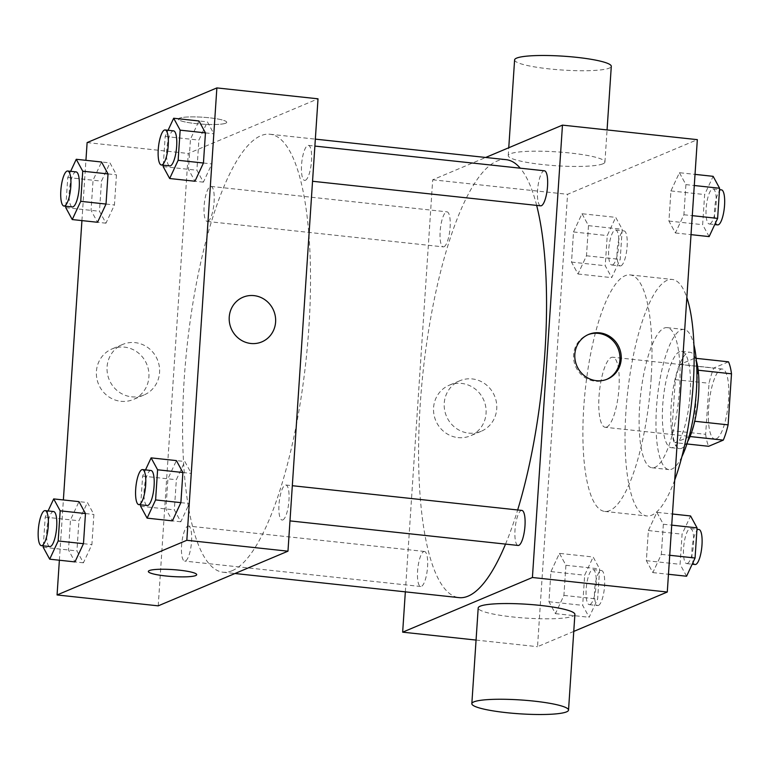 <?xml version="1.0" encoding="UTF-8"?>
<svg xmlns="http://www.w3.org/2000/svg" width="770" height="770" viewBox="0 0 770 770"><rect width="100%" height="100%" fill="white"/><g stroke="black" fill="none" stroke-linecap="round" stroke-linejoin="round"><path stroke-width="0.58" stroke-dasharray="3.85 2.89" d="M606.683 427.061A35.237 9.577 -83.9 0 0 618.782 390.669A35.237 9.577 -83.9 0 0 612.766 357.222A35.237 9.577 -83.9 0 0 599.474 391.237A35.237 9.577 -83.9 0 0 605.23 427.292A35.237 9.577 -83.9 0 0 606.683 427.061M716.264 438.852A35.237 9.577 -83.9 0 0 728.353 402.46A35.237 9.577 -83.9 0 0 722.347 369.022A35.237 9.577 -83.9 0 0 709.054 403.037A35.237 9.577 -83.9 0 0 714.801 439.092A35.237 9.577 -83.9 0 0 716.264 438.852M698.188 370.216L697.784 370.178A47.326 12.869 -83.9 0 0 694.781 358.194L680.141 364.364A47.326 12.869 -83.9 0 0 675.328 379.639L671.931 430.68L705.647 434.309L709.045 383.267A47.326 12.869 -83.9 0 1 713.857 367.993L728.497 361.823M705.647 434.309A47.326 12.869 -83.9 0 0 708.65 446.292M697.784 370.178L694.723 421.257M690.035 436.542L674.934 442.663L686.907 443.953M689.583 436.494A47.326 12.869 -83.9 0 0 694.396 421.219M671.931 430.68A47.326 12.869 -83.9 0 0 674.934 442.663M687.649 441.585A48.452 13.177 96.1 0 1 679.669 448.602A48.452 13.177 96.1 0 1 671.758 399.014A48.452 13.177 96.1 0 1 690.045 352.256A48.452 13.177 96.1 0 1 696.35 360.803M690.151 393.74A48.452 13.177 -83.9 0 0 681.614 351.341A48.452 13.177 -83.9 0 0 663.336 398.109A48.452 13.177 -83.9 0 0 671.247 447.697A48.452 13.177 -83.9 0 0 673.25 447.37A48.452 13.177 -83.9 0 0 690.151 393.74M675.328 379.639L709.045 383.267M694.781 358.194L696.119 358.339M680.141 364.364L713.857 367.993M681.864 456.726A70.474 19.163 96.1 0 1 668.889 469.594A70.474 19.163 96.1 0 1 657.378 397.474A70.474 19.163 96.1 0 1 683.972 329.445A70.474 19.163 96.1 0 1 693.914 344.777M679.535 389.293A70.474 19.163 96.1 0 1 652.026 467.775A70.474 19.163 96.1 0 1 640.524 395.655A70.474 19.163 96.1 0 1 667.118 327.635A70.474 19.163 96.1 0 1 679.535 389.293M674.722 480.018A118.927 32.33 96.1 0 1 646.838 515.958A118.927 32.33 96.1 0 1 627.425 394.24A118.927 32.33 96.1 0 1 672.306 279.462A118.927 32.33 96.1 0 1 686.84 297.528M651.112 378.975A118.927 32.33 -83.9 0 0 630.158 274.919A118.927 32.33 -83.9 0 0 585.277 389.707A118.927 32.33 -83.9 0 0 604.691 511.415A118.927 32.33 -83.9 0 0 609.628 510.616A118.927 32.33 -83.9 0 0 651.112 378.975M679.419 172.701L685.897 184.617L683.904 214.753L675.415 232.973L668.928 221.057L670.93 190.922L679.419 172.701L685.897 184.617L683.904 214.753L675.415 232.973L668.928 221.057L670.93 190.922L679.419 172.701L695.021 174.376M581.995 213.733L588.482 225.649L586.48 255.784L577.991 274.005L571.513 262.098L573.515 231.963L581.995 213.733L588.482 225.649L586.48 255.784L577.991 274.005L571.513 262.098L573.515 231.963L581.995 213.733L615.711 217.371L622.199 229.277L620.197 259.413L611.707 277.643L605.23 265.727L607.232 235.591L615.711 217.371M573.756 631.419L537.527 646.684L567.567 194.31L697.331 139.649M656.858 512.329L663.345 524.245L661.343 554.381L652.854 572.601L646.367 560.685L648.369 530.549L656.858 512.329L663.345 524.245L661.343 554.381L652.854 572.601L646.367 560.685L648.369 530.549L656.858 512.329L672.46 514.004M559.443 553.37L565.921 565.276L563.919 595.412L555.44 613.642L548.952 601.726L550.954 571.59L559.443 553.37L565.921 565.276L563.919 595.412L555.44 613.642L548.952 601.726L550.954 571.59L559.443 553.37L593.16 556.999L599.638 568.915L597.635 599.05L589.156 617.271L582.669 605.355L584.671 575.219L593.16 556.999M505.534 544.111A220.239 59.877 -83.9 0 0 517.661 509.971M536.661 205.398A220.239 59.877 -83.9 0 0 520.241 168.187M506.14 159.669A220.239 59.877 -83.9 0 0 423.028 372.237A220.239 59.877 -83.9 0 0 458.987 597.626M405.338 591.851L432.702 179.795L485.687 157.465M443.972 246.747A17.623 4.793 -83.9 0 0 450.017 228.555A17.623 4.793 -83.9 0 0 447.014 211.837A17.623 4.793 -83.9 0 0 440.373 228.834A17.623 4.793 -83.9 0 0 443.241 246.872A17.623 4.793 -83.9 0 0 443.972 246.747M544.438 170.796A17.623 4.793 -83.9 0 0 537.787 187.803A17.623 4.793 -83.9 0 0 540.665 205.831M521.877 510.423A17.623 4.793 -83.9 0 0 515.226 527.431A17.623 4.793 -83.9 0 0 518.104 545.458M423.731 551.58A17.623 4.793 96.1 0 1 424.463 551.464A17.623 4.793 96.1 0 1 427.331 569.492A17.623 4.793 96.1 0 1 420.69 586.499A17.623 4.793 96.1 0 1 417.686 569.781A17.623 4.793 96.1 0 1 423.731 551.58M432.702 179.795L567.567 194.31M476.062 640.072L537.527 646.684M458.025 437.601A27.431 26.103 67.2 0 0 470.48 435.791A27.431 26.103 67.2 0 0 483.878 400.381A27.431 26.103 67.2 0 0 449.18 385.241A27.431 26.103 67.2 0 0 433.914 414.279A27.431 26.103 67.2 0 0 458.025 437.601M602.949 163.808A48.452 6.949 -176.2 0 0 604.931 162.027A48.452 6.949 -176.2 0 0 557.047 151.883A48.452 6.949 -176.2 0 0 508.238 155.598A48.452 6.949 -176.2 0 0 549.424 165.232A48.452 6.949 -176.2 0 0 602.949 163.808M574.892 614.402A48.452 6.949 3.8 0 1 526.083 618.118A48.452 6.949 3.8 0 1 478.199 607.973M514.601 59.906A48.452 6.949 -176.2 0 0 555.786 69.531A48.452 6.949 -176.2 0 0 609.301 68.107A48.452 6.949 -176.2 0 0 611.293 66.326M468.689 433.115A27.431 26.103 67.2 0 0 481.135 431.306A27.431 26.103 67.2 0 0 494.542 395.896A27.431 26.103 67.2 0 0 459.834 380.746A27.431 26.103 67.2 0 0 444.579 409.784A27.431 26.103 67.2 0 0 468.689 433.115M606.789 379.341A24.226 23.052 -112.8 0 1 606.163 379.62A24.226 23.052 -112.8 0 1 595.172 381.217A24.226 23.052 -112.8 0 1 573.871 360.62A24.226 23.052 -112.8 0 1 587.356 334.969A24.226 23.052 -112.8 0 1 587.982 334.709M232.097 570.724A220.239 59.877 -83.9 0 0 307.673 343.276A220.239 59.877 -83.9 0 0 270.126 134.259A220.239 59.877 -83.9 0 0 187.014 346.827A220.239 59.877 -83.9 0 0 222.973 572.216A220.239 59.877 -83.9 0 0 232.097 570.724M187.716 526.17A17.623 4.793 96.1 0 1 191.451 542.773A17.623 4.793 96.1 0 1 184.675 561.089A17.623 4.793 96.1 0 1 181.672 544.371A17.623 4.793 96.1 0 1 187.716 526.17M305.382 180.305A17.623 4.793 -83.9 0 0 311.427 162.104A17.623 4.793 -83.9 0 0 308.423 145.386A17.623 4.793 -83.9 0 0 301.647 163.702A17.623 4.793 -83.9 0 0 305.382 180.305M282.821 519.933A17.623 4.793 -83.9 0 0 288.865 501.732A17.623 4.793 -83.9 0 0 285.863 485.013A17.623 4.793 -83.9 0 0 279.087 503.33A17.623 4.793 -83.9 0 0 282.821 519.933M207.958 221.337A17.623 4.793 -83.9 0 0 214.002 203.145A17.623 4.793 -83.9 0 0 210.999 186.427A17.623 4.793 -83.9 0 0 204.223 204.733A17.623 4.793 -83.9 0 0 207.958 221.337M158.216 605.846L188.265 153.471L318.02 98.81M105.962 223.185L97.54 222.28L91.052 210.364L93.055 180.228L101.544 162.008L109.966 162.913L116.453 174.828L114.451 204.964L105.962 223.185L99.484 211.269L101.486 181.133L109.966 162.913M180.825 521.781L172.393 520.866L165.906 508.951L167.908 478.815L176.397 460.595L184.829 461.509L191.316 473.415L189.314 503.551L180.825 521.781L174.338 509.865L176.34 479.729L184.829 461.509M59.377 560.223L63.371 499.951M81.928 220.595L85.932 160.324M203.386 182.144L194.954 181.239L188.467 169.323L190.469 139.187L198.958 120.967L207.39 121.872L213.868 133.787L211.865 163.923L203.386 182.144L196.899 170.237L198.901 140.092L207.39 121.872M83.41 562.812L74.979 561.907L68.492 549.992L70.493 519.856L78.983 501.636L87.414 502.541L93.892 514.456L91.89 544.592L83.41 562.812L76.923 550.897L78.925 520.761L87.414 502.541M87.116 142.585L188.265 153.471M120.861 401.305A27.431 26.103 67.2 0 0 133.316 399.495A27.431 26.103 67.2 0 0 146.714 364.085A27.431 26.103 67.2 0 0 112.016 348.935A27.431 26.103 67.2 0 0 96.751 377.974A27.431 26.103 67.2 0 0 120.861 401.305M225.745 123.19A24.226 3.475 -176.2 0 0 226.736 122.305A24.226 3.475 -176.2 0 0 202.799 117.233A24.226 3.475 -176.2 0 0 178.39 119.09A24.226 3.475 -176.2 0 0 198.987 123.903A24.226 3.475 -176.2 0 0 225.745 123.19A24.226 3.475 -176.2 0 0 226.736 122.305A24.226 3.475 -176.2 0 0 202.799 117.233A24.226 3.475 -176.2 0 0 178.39 119.1A24.226 3.475 -176.2 0 0 198.987 123.912A24.226 3.475 -176.2 0 0 225.745 123.2M148.35 571.465A24.226 3.475 3.8 0 1 148.35 571.456A24.226 3.475 3.8 0 1 149.341 570.57A24.226 3.475 3.8 0 1 176.099 569.858A24.226 3.475 3.8 0 1 196.697 574.67L196.697 574.68M131.526 396.81A27.431 26.103 67.2 0 0 143.971 395A27.431 26.103 67.2 0 0 157.378 359.59A27.431 26.103 67.2 0 0 122.671 344.44A27.431 26.103 67.2 0 0 107.415 373.489A27.431 26.103 67.2 0 0 131.526 396.81M261.829 341.88L261.819 341.88A24.226 23.052 -112.8 0 1 250.828 343.478A24.226 23.052 -112.8 0 1 229.537 322.88A24.226 23.052 -112.8 0 1 243.012 297.23L243.012 297.23M43.303 545.863L45.209 517.132L48.096 510.943M53.582 511.53A17.623 4.793 -83.9 0 0 46.931 528.538A17.623 4.793 -83.9 0 0 49.809 546.565M85.47 513.551L93.892 514.456M83.468 543.687L91.89 544.592M43.207 547.268L76.923 550.897M45.209 517.132L78.925 520.761M65.854 206.235L67.77 177.504L70.648 171.306M76.134 171.903A17.623 4.793 -83.9 0 0 69.483 188.91A17.623 4.793 -83.9 0 0 72.361 206.938M108.021 173.924L116.453 174.828M106.019 204.06L114.451 204.964M65.768 207.64L99.484 211.269M67.77 177.504L101.486 181.133M140.718 504.831L142.623 476.101L145.511 469.902M150.997 470.489A17.623 4.793 -83.9 0 0 144.346 487.497A17.623 4.793 -83.9 0 0 147.224 505.524M182.885 472.511L191.316 473.415M180.883 502.646L189.314 503.551M140.621 506.237L174.338 509.865M142.623 476.101L176.34 479.729M163.278 165.194L165.184 136.463L168.072 130.274M173.558 130.862A17.623 4.793 -83.9 0 0 166.907 147.869A17.623 4.793 -83.9 0 0 169.785 165.897M205.446 132.883L213.868 133.787M203.444 163.019L211.865 163.923M163.182 166.599L196.899 170.237M165.184 136.463L198.901 140.092M590.003 604.527A17.623 4.793 -83.9 0 0 596.047 586.336A17.623 4.793 -83.9 0 0 593.044 569.617A17.623 4.793 -83.9 0 0 586.394 586.615A17.623 4.793 -83.9 0 0 589.271 604.652A17.623 4.793 -83.9 0 0 590.003 604.527M565.921 565.276L599.638 568.915M563.919 595.412L597.635 599.05M555.44 613.642L589.156 617.271M548.952 601.726L582.669 605.355M550.954 571.59L584.671 575.219M598.425 605.441A17.623 4.793 -83.9 0 0 604.479 587.24A17.623 4.793 -83.9 0 0 601.466 570.522A17.623 4.793 -83.9 0 0 594.825 587.529A17.623 4.793 -83.9 0 0 597.693 605.557A17.623 4.793 -83.9 0 0 598.425 605.441M612.554 264.899A17.623 4.793 -83.9 0 0 618.599 246.708A17.623 4.793 -83.9 0 0 615.596 229.98A17.623 4.793 -83.9 0 0 608.954 246.987A17.623 4.793 -83.9 0 0 611.823 265.024A17.623 4.793 -83.9 0 0 612.554 264.899M588.482 225.649L622.199 229.277M586.48 255.784L620.197 259.413M577.991 274.005L611.707 277.643M571.513 262.098L605.23 265.727M573.515 231.963L607.232 235.591M620.986 265.814A17.623 4.793 -83.9 0 0 627.03 247.613A17.623 4.793 -83.9 0 0 624.027 230.894A17.623 4.793 -83.9 0 0 617.376 247.901A17.623 4.793 -83.9 0 0 620.254 265.929A17.623 4.793 -83.9 0 0 620.986 265.814M686.571 576.229L680.083 564.314L682.085 534.178L690.575 515.958M687.418 563.496A17.623 4.793 -83.9 0 0 693.462 545.295A17.623 4.793 -83.9 0 0 690.459 528.576A17.623 4.793 -83.9 0 0 683.808 545.584A17.623 4.793 -83.9 0 0 686.686 563.611A17.623 4.793 -83.9 0 0 687.418 563.496M663.345 524.245L671.729 525.14M661.343 554.381L669.727 555.276M652.854 572.601L668.456 574.276M646.367 560.685L680.083 564.314M648.369 530.549L682.085 534.178M698.89 529.481A17.623 4.793 -83.9 0 0 692.24 546.488A17.623 4.793 -83.9 0 0 695.118 564.516M709.131 236.602L702.644 224.686L704.646 194.55L713.135 176.33M709.979 223.868A17.623 4.793 -83.9 0 0 716.023 205.667A17.623 4.793 -83.9 0 0 713.02 188.948A17.623 4.793 -83.9 0 0 706.369 205.956A17.623 4.793 -83.9 0 0 709.247 223.983A17.623 4.793 -83.9 0 0 709.979 223.868M685.897 184.617L694.28 185.512M683.904 214.753L692.278 215.648M675.415 232.973L691.017 234.648M668.928 221.057L702.644 224.686M670.93 190.922L704.646 194.55M721.442 189.853A17.623 4.793 -83.9 0 0 714.801 206.861A17.623 4.793 -83.9 0 0 717.678 224.888M722.347 369.022L612.766 357.222M714.801 439.092L605.23 427.292M671.247 447.697L679.669 448.602M681.614 351.341L690.045 352.256M652.026 467.775L668.889 469.594M667.118 327.635L683.972 329.445M604.691 511.415L646.838 515.958M630.158 274.919L672.306 279.462M604.931 162.027L607.068 129.928M508.238 155.598L508.758 147.753M459.834 380.746L449.18 385.241M481.135 431.306L470.48 435.791M606.163 379.62L607.424 379.09M587.356 334.969L588.607 334.44M222.973 572.216L234.985 573.506M270.126 134.259L315.344 139.129M424.463 551.464L188.448 526.054M420.69 586.499L184.675 561.089M308.423 145.386L314.882 146.079M285.863 485.013L292.321 485.706M207.226 221.462L443.241 246.872M210.999 186.427L447.014 211.837M122.671 344.44L112.016 348.935M143.971 395L133.316 399.495M589.271 604.652L597.693 605.557M593.044 569.617L601.466 570.522M611.823 265.024L620.254 265.929M615.596 229.98L624.027 230.894M686.686 563.611L692.172 564.198M690.459 528.576L696.966 529.279M709.247 223.983L714.733 224.571M713.02 188.948L719.526 189.651"/><path stroke-width="1.16" d="M698.188 370.216L731.5 373.806A47.326 12.869 -83.9 0 0 728.497 361.823L696.119 358.339M731.5 373.806L728.112 424.857A47.326 12.869 -83.9 0 1 723.3 440.122L708.65 446.292L686.907 443.953M694.723 421.257L728.112 424.857M690.035 436.542L723.3 440.122M696.35 360.803A48.452 13.177 96.1 0 1 698.582 394.644A48.452 13.177 96.1 0 1 687.649 441.585M693.914 344.777A70.474 19.163 96.1 0 1 696.398 391.112A70.474 19.163 96.1 0 1 681.864 456.726M686.84 297.528A118.927 32.33 96.1 0 1 693.26 383.518A118.927 32.33 96.1 0 1 674.722 480.018M485.687 157.465L562.466 125.125L697.331 139.649L667.282 592.024L573.756 631.419M562.466 125.125L532.416 577.5L667.282 592.024M596.423 380.688A24.226 23.052 -112.8 0 1 575.132 360.091A24.226 23.052 -112.8 0 1 588.607 334.44A24.226 23.052 -112.8 0 1 619.263 347.809A24.226 23.052 -112.8 0 1 607.424 379.09A24.226 23.052 -112.8 0 1 596.423 380.688M234.985 573.506L458.987 597.626A220.239 59.877 -83.9 0 0 468.112 596.134A220.239 59.877 -83.9 0 0 505.534 544.111M517.661 509.971A220.239 59.877 -83.9 0 0 536.661 205.398M520.241 168.187A220.239 59.877 -83.9 0 0 506.14 159.669L315.344 139.129M532.416 577.5L402.662 632.17L405.338 591.851M312.543 181.268L540.665 205.831A17.623 4.793 -83.9 0 0 541.397 205.715A17.623 4.793 -83.9 0 0 547.441 187.514A17.623 4.793 -83.9 0 0 544.438 170.796L314.882 146.079M289.982 520.895L518.104 545.458A17.623 4.793 -83.9 0 0 518.836 545.343A17.623 4.793 -83.9 0 0 524.88 527.142A17.623 4.793 -83.9 0 0 521.877 510.423L292.321 485.706M402.662 632.17L476.062 640.072M471.837 703.674L478.199 607.973A48.452 6.949 3.8 0 1 480.182 606.192A48.452 6.949 3.8 0 1 533.706 604.768A48.452 6.949 3.8 0 1 574.892 614.402L568.529 710.094A48.452 6.949 3.8 0 1 519.721 713.809A48.452 6.949 3.8 0 1 471.837 703.674A48.452 6.949 3.8 0 1 473.829 701.894A48.452 6.949 3.8 0 1 527.344 700.469A48.452 6.949 3.8 0 1 568.529 710.094M607.068 129.928L611.293 66.326A48.452 6.949 -176.2 0 0 563.399 56.191A48.452 6.949 -176.2 0 0 514.601 59.906L508.758 147.753M587.982 334.709A24.226 23.052 -112.8 0 1 618.002 348.338A24.226 23.052 -112.8 0 1 606.789 379.341M85.932 160.324L87.116 142.585L216.87 87.915L318.02 98.81L287.97 551.185L158.216 605.846L57.067 594.96L59.377 560.223M216.87 87.915L186.821 540.29L287.97 551.185M250.828 343.478A24.226 23.052 -112.8 0 1 229.537 322.88A24.226 23.052 -112.8 0 1 243.012 297.23A24.226 23.052 -112.8 0 1 273.668 310.599A24.226 23.052 -112.8 0 1 261.829 341.88A24.226 23.052 -112.8 0 1 250.828 343.478M70.648 171.306L76.249 159.284L101.544 162.008L108.021 173.924L106.019 204.06L97.54 222.28L72.245 219.556L65.768 207.64L65.854 206.235M145.511 469.902L151.113 457.871L176.397 460.595L182.885 472.511L180.883 502.646L172.393 520.866L147.109 518.143L140.621 506.237L140.718 504.831M63.371 499.951L81.928 220.595M186.821 540.29L57.067 594.96M168.072 130.274L173.673 118.243L198.958 120.967L205.446 132.883L203.444 163.019L194.954 181.239L169.669 178.515L163.182 166.599L163.278 165.194M48.096 510.943L53.698 498.912L78.983 501.636L85.47 513.551L83.468 543.687L74.979 561.907L49.694 559.184L43.207 547.268L43.303 545.863M149.341 570.57A24.226 3.475 3.8 0 1 176.099 569.858A24.226 3.475 3.8 0 1 196.697 574.68A24.226 3.475 3.8 0 1 172.287 576.538A24.226 3.475 3.8 0 1 148.341 571.465A24.226 3.475 3.8 0 1 149.341 570.57M196.697 574.67A24.226 3.475 3.8 0 1 172.287 576.528A24.226 3.475 3.8 0 1 148.35 571.465M243.012 297.23A24.226 23.052 -112.8 0 1 273.668 310.599A24.226 23.052 -112.8 0 1 261.819 341.88M53.698 498.912L60.176 510.828L58.173 540.963L49.694 559.184M41.378 545.66L49.809 546.565A17.623 4.793 -83.9 0 0 50.541 546.45A17.623 4.793 -83.9 0 0 56.585 528.249A17.623 4.793 -83.9 0 0 53.582 511.53L45.151 510.625A17.623 4.793 -83.9 0 0 38.5 527.633A17.623 4.793 -83.9 0 0 41.378 545.66A17.623 4.793 -83.9 0 0 42.109 545.545A17.623 4.793 -83.9 0 0 48.154 527.344A17.623 4.793 -83.9 0 0 45.151 510.625M60.176 510.828L85.47 513.551M58.173 540.963L83.468 543.687M76.249 159.284L82.736 171.2L80.734 201.336L72.245 219.556M63.939 206.033L72.361 206.938A17.623 4.793 -83.9 0 0 73.092 206.822A17.623 4.793 -83.9 0 0 79.137 188.621A17.623 4.793 -83.9 0 0 76.134 171.903L67.712 170.998A17.623 4.793 -83.9 0 0 61.061 187.995A17.623 4.793 -83.9 0 0 63.939 206.033A17.623 4.793 -83.9 0 0 64.661 205.908A17.623 4.793 -83.9 0 0 70.715 187.716A17.623 4.793 -83.9 0 0 67.712 170.998M82.736 171.2L108.021 173.924M80.734 201.336L106.019 204.06M151.113 457.871L157.6 469.787L155.598 499.923L147.109 518.143M138.792 504.619L147.224 505.524A17.623 4.793 -83.9 0 0 147.956 505.409A17.623 4.793 -83.9 0 0 154 487.217A17.623 4.793 -83.9 0 0 150.997 470.489L142.566 469.584A17.623 4.793 -83.9 0 0 135.915 486.592A17.623 4.793 -83.9 0 0 138.792 504.619A17.623 4.793 -83.9 0 0 139.524 504.504A17.623 4.793 -83.9 0 0 145.569 486.303A17.623 4.793 -83.9 0 0 142.566 469.584M157.6 469.787L182.885 472.511M155.598 499.923L180.883 502.646M173.673 118.243L180.151 130.159L178.149 160.295L169.669 178.515M161.353 164.992L169.785 165.897A17.623 4.793 -83.9 0 0 170.517 165.781A17.623 4.793 -83.9 0 0 176.561 147.58A17.623 4.793 -83.9 0 0 173.558 130.862L165.126 129.957A17.623 4.793 -83.9 0 0 158.476 146.964A17.623 4.793 -83.9 0 0 161.353 164.992A17.623 4.793 -83.9 0 0 162.085 164.876A17.623 4.793 -83.9 0 0 168.13 146.675A17.623 4.793 -83.9 0 0 165.126 129.957M180.151 130.159L205.446 132.883M178.149 160.295L203.444 163.019M672.46 514.004L690.575 515.958L697.062 527.874L695.06 558.009L686.571 576.229L668.456 574.276M671.729 525.14L697.062 527.874M669.727 555.276L695.06 558.009M692.172 564.198L695.118 564.516A17.623 4.793 -83.9 0 0 695.849 564.4A17.623 4.793 -83.9 0 0 701.894 546.2A17.623 4.793 -83.9 0 0 698.89 529.481L696.966 529.279M695.021 174.376L713.135 176.33L719.613 188.246L717.621 218.382L709.131 236.602L691.017 234.648M694.28 185.512L719.613 188.246M692.278 215.648L717.621 218.382M714.733 224.571L717.678 224.888A17.623 4.793 -83.9 0 0 718.4 224.773A17.623 4.793 -83.9 0 0 724.454 206.572A17.623 4.793 -83.9 0 0 721.442 189.853L719.526 189.651"/></g></svg>
